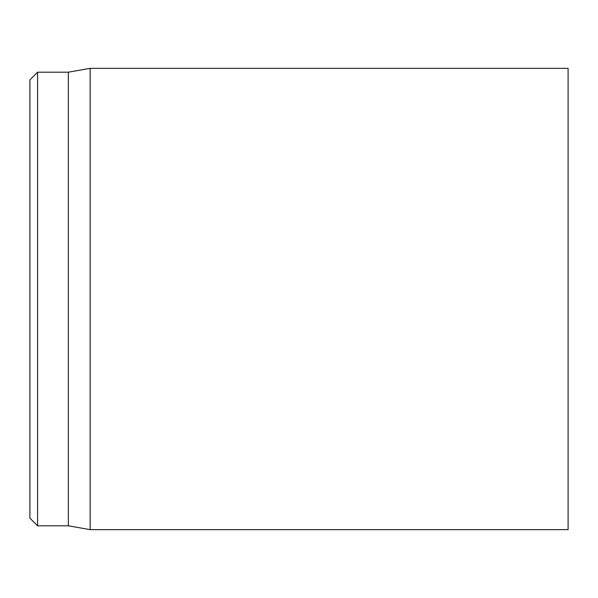 <?xml version="1.0" encoding="UTF-8"?>
<svg xmlns="http://www.w3.org/2000/svg" width="598" height="598" viewBox="0 0 598 598"><rect width="100%" height="100%" fill="white"/><g stroke="black" fill="none" stroke-linecap="round" stroke-linejoin="round"><path stroke-width="0.9" d="M568.1 299L568.1 68.344L90.148 68.344L90.148 529.656L568.1 529.656L568.1 299M29.9 299L29.9 518.122L37.592 525.814L37.592 72.186L29.9 79.878L29.9 299M37.592 525.814L68.344 525.814L68.344 72.186L37.592 72.186M68.344 525.814L90.148 529.656M68.344 72.186L90.148 68.344"/></g></svg>
